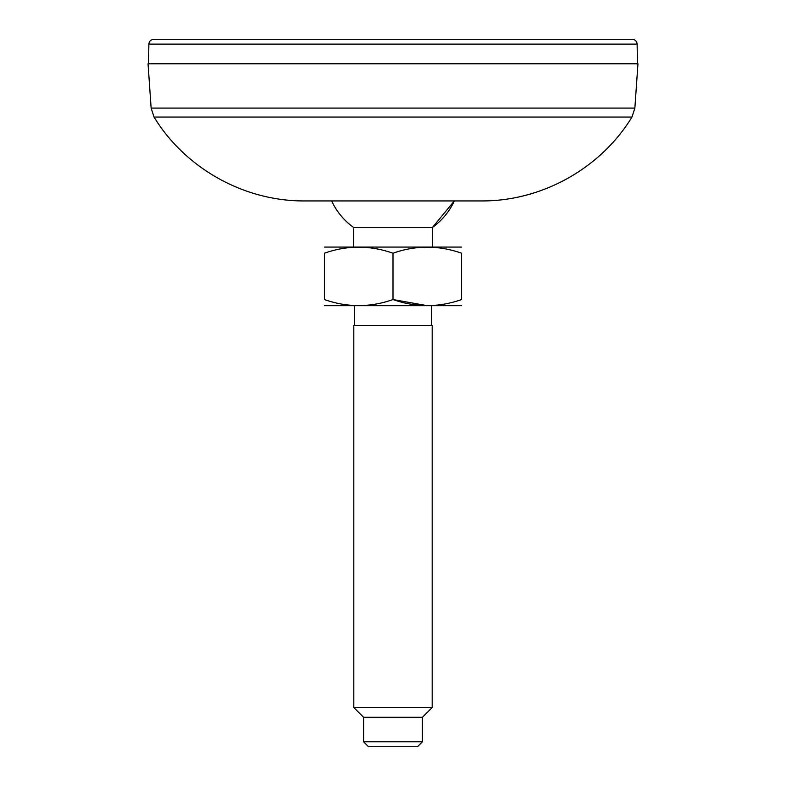 <?xml version="1.0" encoding="UTF-8"?>
<svg xmlns="http://www.w3.org/2000/svg" width="786" height="786" viewBox="0 0 786 786"><rect width="100%" height="100%" fill="white"/><g stroke="black" fill="none" stroke-linecap="round" stroke-linejoin="round"><path stroke-width="1.18" d="M634.862 108.095L637.957 63.794L148.043 63.794L151.138 108.095L634.862 108.095L631.964 117.065C600.602 168.548 541.475 201.432 481.189 200.931L304.811 200.931C244.525 201.432 185.408 168.548 154.036 117.065L631.964 117.065M353.504 246.981L353.504 227.39A67.606 67.606 0 0 1 331.653 200.931L460.999 200.931L454.347 200.931L432.497 227.39A67.606 67.606 0 0 0 454.347 200.931M632.229 39.3L153.771 39.3L632.229 39.3C635.167 39.575 636.798 41.186 637.122 44.114L637.466 63.794M353.504 227.39L432.497 227.39L432.497 246.981M363.604 741.797L368.506 746.7L417.494 746.7L422.396 741.797L363.604 741.797L363.604 717.304L422.396 717.304L432.192 707.508L353.808 707.508L353.808 325.375L432.192 325.375L432.192 707.508M393 253.21C415.814 245.163 438.676 245.163 461.588 253.21L461.588 299.554C438.775 307.591 415.912 307.591 393 299.554C370.186 307.591 347.324 307.591 324.412 299.554C324.412 307.591 324.412 307.591 324.412 299.554L324.412 253.21C324.412 245.163 324.412 245.163 324.412 253.21C347.225 245.163 370.088 245.163 393 253.21L393 299.554L427.299 305.675M461.588 299.554C461.588 307.591 461.588 307.591 461.588 299.554M461.588 253.21C461.588 245.163 461.588 245.163 461.588 253.21M324.412 247.079L461.588 247.079M324.412 305.675L461.588 305.675M431.514 325.375L431.514 305.774M422.396 741.797L422.396 717.304M148.534 63.794L148.878 44.114L637.122 44.114M151.138 108.095L154.036 117.065M148.878 44.114C149.173 41.206 150.814 39.605 153.771 39.3M363.604 717.304L353.808 707.508M354.486 325.375L354.486 305.774"/></g></svg>
